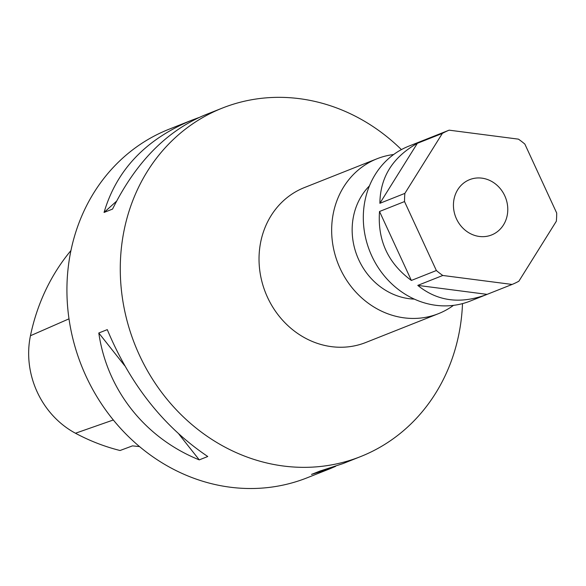 <?xml version="1.0" encoding="UTF-8"?>
<svg xmlns="http://www.w3.org/2000/svg" width="586" height="586" viewBox="0 0 586 586"><rect width="100%" height="100%" fill="white"/><g stroke="black" fill="none" stroke-linecap="round" stroke-linejoin="round"><path stroke-width="0.88" d="M449.132 130.165A83.322 74.883 68.4 0 0 442.349 133.403L404.882 193.38A83.322 74.883 68.4 0 0 404.523 201.569L436.365 270.527A83.322 74.883 68.4 0 0 442.789 275.471L512.098 284.444A83.322 74.883 68.4 0 0 518.874 281.207L556.341 221.23A83.322 74.883 68.4 0 0 556.619 217.15A83.322 74.883 68.4 0 0 556.7 213.048L524.858 144.09A83.322 74.883 68.4 0 0 518.442 139.146L449.132 130.165L425.458 139.556M453.469 203.789A29.754 26.744 -111.6 0 1 469.642 179.646A29.754 26.744 -111.6 0 1 507.754 210.821A29.754 26.744 -111.6 0 1 491.588 234.964A29.754 26.744 -111.6 0 1 453.469 203.789M487.091 294.37L486.233 294.714C460.061 304.324 437.244 301.219 417.781 285.389L487.091 294.37L512.098 284.444M417.781 285.389L442.789 275.471M411.365 280.445C388.049 263.29 377.435 240.304 379.523 211.487L411.365 280.445L436.365 270.527M379.523 211.487L404.523 201.569M379.882 203.305C380.189 177.258 392.679 157.26 417.349 143.321L379.882 203.305L404.882 193.38M417.349 143.321L442.349 133.403M401.41 149.606A187.469 168.497 68.4 0 0 222.336 108.088A187.469 168.497 68.4 0 0 134.839 344.473A187.469 168.497 68.4 0 0 360.588 456.597A187.469 168.497 68.4 0 0 462.471 304.493A187.469 168.497 68.4 0 0 462.508 303.614M393.646 154.521A83.322 74.883 68.4 0 0 377.018 158.769L304.39 187.579A83.322 74.883 68.4 0 0 265.502 292.641A83.322 74.883 68.4 0 0 365.832 342.473L438.467 313.664A83.322 74.883 68.4 0 0 453.483 305.357M377.018 158.769A83.322 74.883 68.4 0 0 338.129 263.832A83.322 74.883 68.4 0 0 438.467 313.664M369.429 185.887A65.464 58.842 68.4 0 0 357.24 256.25A65.464 58.842 68.4 0 0 414.353 299.116M424.791 139.82L408.662 146.214A83.322 74.883 68.4 0 0 369.781 251.277A83.322 74.883 68.4 0 0 470.111 301.109L486.233 294.714M139.541 446.583L132.473 445.88L120.049 450.509A209.012 187.864 68.4 0 1 75.469 433.237A84.04 75.528 68.4 0 1 30.45 335.734A209.012 187.864 68.4 0 1 70.928 250.559M335.661 466.317L329.815 468.807L311.51 474.411L320 471.049L342.854 463.636L360.588 456.597M178.95 434.211L199.269 459.878C145.057 438.05 107.018 390.02 98.8 333.002L124.664 365.664M98.8 333.002L107.282 329.632C130.246 384.577 163.736 426.872 207.759 456.509L199.269 459.878M116.526 201.203L104.059 212.447C116.563 170.043 145.731 139.321 191.563 120.291L198.757 117.61M222.336 108.088L204.602 115.12C166.453 131.103 135.769 162.425 112.549 209.085L104.059 212.447M191.563 120.291L168.98 129.25A187.469 168.497 68.4 0 0 81.491 365.642A187.469 168.497 68.4 0 0 307.24 477.766L329.815 468.807M113.332 419.979L75.469 433.237M68.994 318.843L30.45 335.734"/></g></svg>
